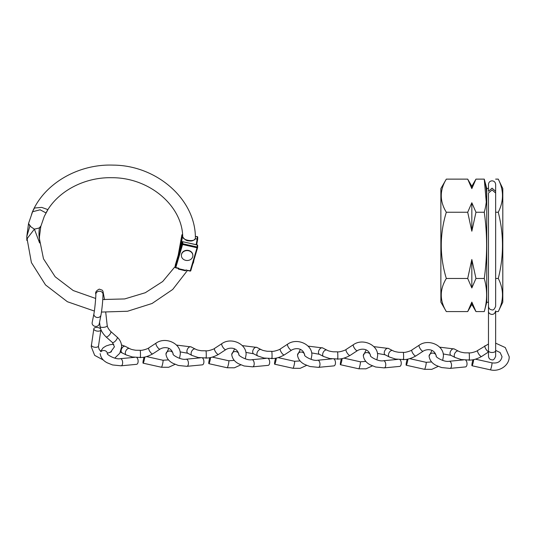 <?xml version="1.0" encoding="UTF-8"?>
<svg xmlns="http://www.w3.org/2000/svg" width="536" height="536" viewBox="0 0 536 536"><rect width="100%" height="100%" fill="white"/><g stroke="black" fill="none" stroke-linecap="round" stroke-linejoin="round"><path stroke-width="0.8" d="M440.867 188.578L440.867 302.137L446.321 311.577C439.594 300.569 439.594 289.534 446.321 278.465C439.594 256.329 439.594 234.252 446.321 212.243C439.594 201.235 439.594 190.193 446.321 179.131L440.867 188.578M484.256 311.577L486.748 302.277L486.748 188.431L484.256 179.131C487.392 190.166 487.392 201.208 484.256 212.243C487.392 234.245 487.392 256.322 484.256 278.465C487.392 289.507 487.392 300.542 484.256 311.577L475.968 311.577L471.834 302.103L471.834 304.428L467.707 311.577L446.321 311.577M471.834 186.28L467.707 179.131L471.834 188.612L471.834 186.28L475.968 179.131L484.256 179.131L486.266 201.965M486.748 302.277L488.477 302.277L488.477 356.259C488.725 358.47 489.924 359.669 492.061 359.844C493.308 360.36 494.5 359.16 495.646 356.259L495.646 350.745A3.584 1.749 180 0 1 492.061 352.494A3.584 1.749 180 0 1 488.477 350.745M486.748 188.431L488.477 188.431M498.266 311.577C503.88 300.462 503.88 289.42 498.266 278.465C503.88 256.375 503.88 234.306 498.266 212.243C503.88 201.121 503.88 190.086 498.266 179.131L502.808 188.578L502.808 302.137L498.266 311.577L495.639 311.577L495.646 350.745M498.266 179.131L495.639 179.131M495.639 192.86L495.639 191.499M498.266 212.243L495.639 212.243M498.266 278.465L495.639 278.465M467.707 179.131L446.321 179.131M467.707 311.577L471.834 302.103L475.968 311.577L471.834 304.428M484.256 278.465L475.968 278.465L471.834 259.511L467.707 278.465L471.834 287.946L475.968 278.465M467.707 278.465L446.321 278.465M484.256 212.243L475.968 212.243L471.834 202.762L467.707 212.243L471.834 231.204L475.968 212.243M467.707 212.243L446.321 212.243M471.834 188.612L475.968 179.131M471.834 259.511L471.834 287.946M471.834 202.762L471.834 231.204M495.646 191.298L492.061 188.17L488.477 191.298L488.477 184.418C488.691 182.24 489.884 181.047 492.061 180.833C494.199 181.007 495.391 182.2 495.646 184.418L495.646 191.298M492.061 189.918L488.477 193.047L488.477 306.291C488.725 308.508 489.924 309.701 492.061 309.875C493.308 310.391 494.5 309.198 495.646 306.291L495.646 193.047L492.061 189.918M28.535 223.546L31.068 226.949L34.391 229.147L27.584 237.977L26.82 240.423L26.82 236.396L28.535 223.546M195.265 238.748A0.576 0.496 -167.3 0 0 195.339 238.58C193.831 240.671 191.7 241.414 188.94 240.825C186.809 241.026 184.739 239.739 182.749 236.959L182.722 236.751C182.24 205.663 149.182 177.47 111.81 177.711C84.052 177.048 57.138 191.674 45.996 212.926L40.14 209.797L32.669 211.72L31.503 214.434M182.749 236.959A0.576 0.489 -10.1 0 1 182.743 236.905L182.743 236.905C183.071 240.644 194.89 242.138 195.352 238.48L195.238 238.734M195.379 238.527L195.392 238.306C195.848 199.513 156.827 165.323 113.21 165.121C78.176 163.768 43.831 183.748 31.999 212.946M40.81 226.46L39.436 236.798L39.597 242.942L34.391 229.147L38.177 228.242C39.885 227.907 40.776 227.204 40.85 226.132M197.194 236.698L197.228 236.698A0.576 0.496 -178.9 0 1 197.717 237.2A0.576 0.496 -178.9 0 0 197.717 237.2L197.67 239.284L197.188 239.002L197.228 236.698L195.339 236.436M195.298 238.741L197.677 239.257L196.685 244.785L197.67 239.284M182.582 234.661L182.756 236.999M180.672 246.835L182.454 236.952L181.805 237.08L181.845 235.063L178.227 255.116M26.82 236.43L29.889 226.058L28.555 223.452L32.81 211.104L34.505 208.022L41.734 207.405L47.932 209.63L44.287 216.356L40.837 226.36M186.407 270.164L190.246 270.801L197.04 247.766L182.595 244.517L175.795 267.551L178.816 268.228A74.37 64.307 1.1 0 1 178.354 269.092L179.58 268.918L184.505 270.023L185.449 270.801A81.626 70.578 -178.9 0 0 185.945 269.836L186.407 270.164M185.449 270.801L178.354 269.092M178.816 268.228L177.885 268.241L178.816 268.228M40.877 226.025L39.423 227.787C38.833 232.336 38.827 235.967 39.409 238.674L43.49 258.814L55.161 276.77L73.218 290.539L95.663 298.465M179.58 268.918L184.505 270.023M175.701 265.441L175.285 265.119L175.245 267.136L182.046 244.101L182.079 242.084L175.285 265.119L175.701 265.441L175.285 265.119M181.389 255.384A5.735 4.958 1.1 0 1 187.252 250.587A5.735 4.958 1.1 0 1 192.86 255.652A5.735 4.958 1.1 0 1 192.853 255.712A5.735 4.958 1.1 0 1 186.997 260.503A5.735 4.958 1.1 0 1 181.389 255.438A5.735 4.958 1.1 0 1 181.389 255.384M181.396 255.21A5.735 4.958 1.1 0 1 181.396 255.156A5.735 4.958 1.1 0 1 181.396 255.096A5.735 4.958 1.1 0 1 187.252 250.305A5.735 4.958 1.1 0 1 192.86 255.364A5.735 4.958 1.1 0 1 192.86 255.424M107.113 324.85L107.153 325.151C108.446 327.483 98.798 328.427 100.031 325.848L100.051 326.055C100.339 329.513 102.316 333.097 105.974 336.816A3.584 1.306 131.5 0 0 105.994 336.836A3.584 1.306 131.5 0 0 108.862 335.523A3.584 1.306 131.5 0 0 110.932 331.998A3.584 1.306 131.5 0 0 110.758 331.483A3.584 1.306 131.5 0 0 110.738 331.462M100.922 329.707A3.584 1.809 8.6 0 0 97.505 327.496A3.584 1.809 8.6 0 0 93.827 328.769A3.584 1.809 8.6 0 0 93.813 328.903A3.584 1.809 8.6 0 0 97.23 331.114A3.584 1.809 8.6 0 0 100.909 329.841A3.584 1.809 8.6 0 0 100.922 329.707M92.165 322.598A3.584 3.116 11.2 0 0 95.884 326.431A3.584 3.116 11.2 0 0 99.2 323.992L100.962 315.081A3.584 3.116 11.2 0 1 97.653 317.52A3.584 3.116 11.2 0 1 97.237 317.5A3.584 3.116 11.2 0 1 93.934 313.687L92.165 322.598M107.14 324.997L105.746 312.421M179.533 358.343L180.297 354.142C180.84 343.234 165.329 336.447 156.103 343.114L148.827 347.871A3.584 1.112 56.8 0 0 148.827 347.871A3.584 1.112 56.8 0 0 148.619 348.413A3.584 1.112 56.8 0 0 150.288 352.092A3.584 1.112 56.8 0 0 152.733 353.881C148.09 356.447 143.963 357.639 140.352 357.465L132.385 356.989L126.261 354.946A3.584 2.178 117.4 0 1 126.208 354.919L120.419 352.092M140.211 356.963C140.526 360.232 140.6 351.871 140.264 350.799L140.117 350.296C142.321 350.732 148.76 348.427 148.847 347.857M129.504 348.554A3.584 2.178 117.4 0 0 129.444 348.521A3.584 2.178 117.4 0 0 127.883 348.648A3.584 2.178 117.4 0 0 125.317 353.003A3.584 2.178 117.4 0 0 126.208 354.919M152.733 353.881A3.584 1.112 56.8 0 0 152.747 353.874L160.03 349.117C163.493 346.859 171.399 346.276 173.128 354.108C171.895 354.577 180.759 360.373 186.166 359.194L200.33 357.84M144.097 357.164A3.584 0.449 -77.4 0 0 142.978 362.651A3.584 0.449 -77.4 0 0 143.092 363.167A3.584 0.449 -77.4 0 0 144.017 360.949A3.584 0.449 -77.4 0 0 144.754 357.043M100.178 353.579C100.734 357.653 103.106 360.741 107.28 362.839L112.547 364.942L121.062 365.813L136.546 364.333A3.584 1.903 -95.5 0 0 138.02 362.356A3.584 1.903 -95.5 0 0 136.76 357.505M311.094 359.375L311.858 355.174C312.401 344.266 296.897 337.479 287.665 344.146L280.388 348.903A3.584 1.112 56.8 0 0 280.388 348.903A3.584 1.112 56.8 0 0 280.181 349.445A3.584 1.112 56.8 0 0 281.856 353.13A3.584 1.112 56.8 0 0 284.294 354.912C279.651 357.478 275.524 358.678 271.913 358.497L263.947 358.021L257.823 355.978A3.584 2.178 117.4 0 1 257.769 355.951L253.568 353.773L245.877 352.393M271.772 358.001C272.087 361.264 272.161 352.902 271.826 351.83L271.678 351.328C273.883 351.763 280.321 349.465 280.408 348.896M261.065 349.586A3.584 2.178 117.4 0 0 261.005 349.559A3.584 2.178 117.4 0 0 259.444 349.686A3.584 2.178 117.4 0 0 256.878 354.041A3.584 2.178 117.4 0 0 257.769 355.951M284.294 354.912A3.584 1.112 56.8 0 0 284.315 354.906L291.591 350.149C295.055 347.891 302.961 347.308 304.689 355.147A3.584 3.082 0.2 0 0 301.507 352.078A3.584 3.082 0.2 0 0 297.621 354.423A3.584 3.082 0.2 0 0 297.52 355.113A3.584 3.082 0.2 0 0 297.52 355.127C298.083 359.2 300.448 362.289 304.622 364.386L309.888 366.497L318.404 367.361A3.584 1.903 -95.5 0 0 319.804 365.74A3.584 1.903 -95.5 0 0 319.885 365.378A3.584 1.903 -95.5 0 0 317.727 360.226L331.891 358.872M275.658 358.195A3.584 0.449 -77.4 0 0 274.539 363.683A3.584 0.449 -77.4 0 0 274.653 364.199A3.584 0.449 -77.4 0 0 275.578 361.988A3.584 0.449 -77.4 0 0 276.315 358.075M238.909 354.604A3.584 3.082 0.2 0 0 235.726 351.562A3.584 3.082 0.2 0 0 231.84 353.907A3.584 3.082 0.2 0 0 231.74 354.598A3.584 3.082 0.2 0 1 231.74 354.598C232.296 358.685 234.668 361.773 238.842 363.87L244.108 365.981L252.624 366.845L268.107 365.371A3.584 1.903 -95.5 0 0 269.581 363.388A3.584 1.903 -95.5 0 0 268.322 358.537M205.992 357.478C206.306 360.748 206.38 352.387 206.045 351.315L205.898 350.812C208.102 351.248 214.541 348.943 214.628 348.373A3.584 1.112 56.8 0 0 214.608 348.387A3.584 1.112 56.8 0 0 214.4 348.929A3.584 1.112 56.8 0 0 216.075 352.614A3.584 1.112 56.8 0 0 218.514 354.397C213.871 356.963 209.744 358.155 206.132 357.981L198.166 357.505L192.042 355.462A3.584 2.178 117.4 0 1 191.989 355.435L187.788 353.251L180.096 351.877M195.285 349.07A3.584 2.178 117.4 0 0 195.225 349.037A3.584 2.178 117.4 0 0 193.664 349.164A3.584 2.178 117.4 0 0 191.097 353.519A3.584 2.178 117.4 0 0 191.989 355.435M218.514 354.397A3.584 1.112 56.8 0 0 218.534 354.39L225.81 349.633C229.274 347.375 237.18 346.792 238.909 354.624L238.902 354.598C237.676 355.093 246.54 360.889 251.947 359.71L266.111 358.356M209.878 357.68A3.584 0.449 -77.4 0 0 208.759 363.167A3.584 0.449 -77.4 0 0 208.873 363.683A3.584 0.449 -77.4 0 0 209.797 361.465A3.584 0.449 -77.4 0 0 210.534 357.559M173.128 354.128L173.121 354.082A3.584 3.082 0.2 0 0 169.946 351.047A3.584 3.082 0.2 0 0 166.053 353.392A3.584 3.082 0.2 0 0 165.959 354.082A3.584 3.082 0.2 0 1 165.959 354.082C166.515 358.169 168.887 361.257 173.061 363.354L178.327 365.458L186.843 366.329L202.327 364.855A3.584 1.903 -95.5 0 0 203.801 362.872A3.584 1.903 -95.5 0 0 202.541 358.021M205.898 350.812L201.563 350.765C195.573 349.82 196.397 349.365 195.225 349.037M337.553 358.517C337.868 361.78 337.941 353.418 337.606 352.346L337.459 351.844C339.663 352.279 346.102 349.981 346.189 349.412A3.584 1.112 56.8 0 0 346.169 349.418A3.584 1.112 56.8 0 0 345.961 349.961A3.584 1.112 56.8 0 0 347.636 353.646A3.584 1.112 56.8 0 0 350.075 355.428C345.432 357.994 341.311 359.194 337.693 359.013L329.727 358.537L323.603 356.494A3.584 2.178 117.4 0 1 323.55 356.467L319.349 354.289L311.657 352.909M326.846 350.102A3.584 2.178 117.4 0 0 326.786 350.075A3.584 2.178 117.4 0 0 325.225 350.202A3.584 2.178 117.4 0 0 322.659 354.557A3.584 2.178 117.4 0 0 323.55 356.467M350.075 355.428A3.584 1.112 56.8 0 0 350.095 355.422L357.371 350.665C360.835 348.407 368.741 347.824 370.47 355.663L370.47 355.629C369.237 356.125 378.101 361.927 383.508 360.741L397.672 359.388M341.445 358.711A3.584 0.449 -77.4 0 0 340.32 364.199A3.584 0.449 -77.4 0 0 340.434 364.715A3.584 0.449 -77.4 0 0 341.358 362.503A3.584 0.449 -77.4 0 0 342.095 358.591M318.404 367.361L333.888 365.887A3.584 1.903 -95.5 0 0 335.369 363.904A3.584 1.903 -95.5 0 0 334.102 359.06M337.459 351.844L333.124 351.797C327.141 350.852 327.958 350.397 326.786 350.075M403.333 359.033C403.648 362.296 403.722 353.941 403.387 352.862L403.246 352.36C405.451 352.795 411.883 350.497 411.97 349.928A3.584 1.112 56.8 0 0 411.95 349.934A3.584 1.112 56.8 0 0 411.742 350.477A3.584 1.112 56.8 0 0 413.417 354.162A3.584 1.112 56.8 0 0 415.856 355.944C411.219 358.51 407.092 359.71 403.474 359.535L395.508 359.053L389.384 357.01A3.584 2.178 117.4 0 1 389.33 356.983L385.129 354.805L377.438 353.425M392.627 350.618A3.584 2.178 117.4 0 0 392.566 350.591A3.584 2.178 117.4 0 0 391.005 350.718A3.584 2.178 117.4 0 0 388.439 355.073A3.584 2.178 117.4 0 0 389.33 356.983M415.856 355.944A3.584 1.112 56.8 0 0 415.876 355.938L423.152 351.18C426.616 348.929 434.522 348.34 436.25 356.179A3.584 3.082 0.2 0 0 433.075 353.11A3.584 3.082 0.2 0 0 429.182 355.455A3.584 3.082 0.2 0 0 429.081 356.152A3.584 3.082 0.2 0 0 429.081 356.165C429.644 360.239 432.009 363.321 436.183 365.418L441.45 367.529L449.972 368.4A3.584 1.903 -95.5 0 0 451.366 366.771A3.584 1.903 -95.5 0 0 451.446 366.416A3.584 1.903 -95.5 0 0 449.289 361.257L463.452 359.911M407.226 359.227A3.584 0.449 -77.4 0 0 406.1 364.721A3.584 0.449 -77.4 0 0 406.214 365.23A3.584 0.449 -77.4 0 0 407.139 363.019A3.584 0.449 -77.4 0 0 407.876 359.113M370.47 355.643A3.584 3.082 0.2 0 0 367.294 352.594A3.584 3.082 0.2 0 0 363.401 354.939A3.584 3.082 0.2 0 0 363.301 355.629A3.584 3.082 0.2 0 1 363.301 355.629C363.864 359.716 366.229 362.805 370.403 364.902L375.669 367.013L384.191 367.884L399.668 366.403A3.584 1.903 -95.5 0 0 401.149 364.42A3.584 1.903 -95.5 0 0 399.883 359.576M403.246 352.36L398.905 352.313C392.922 351.368 393.739 350.913 392.566 350.591M488.477 344.005L477.73 350.45A3.584 1.112 56.8 0 0 477.73 350.45A3.584 1.112 56.8 0 0 477.522 351A3.584 1.112 56.8 0 0 479.197 354.678A3.584 1.112 56.8 0 0 481.636 356.467C477 359.033 472.873 360.226 469.255 360.051L461.288 359.576L455.165 357.525A3.584 2.178 117.4 0 1 455.111 357.499L450.91 355.321L443.218 353.941M469.114 359.549C469.429 362.818 469.503 354.457 469.168 353.378L469.02 352.876C471.231 353.311 477.663 351.013 477.75 350.443M458.407 351.134A3.584 2.178 117.4 0 0 458.347 351.107A3.584 2.178 117.4 0 0 456.786 351.234A3.584 2.178 117.4 0 0 454.22 355.589A3.584 2.178 117.4 0 0 455.111 357.499M481.636 356.467A3.584 1.112 56.8 0 0 481.656 356.453L488.477 351.998M473.007 359.743A3.584 0.449 -77.4 0 0 471.881 365.237A3.584 0.449 -77.4 0 0 471.995 365.746A3.584 0.449 -77.4 0 0 472.92 363.535A3.584 0.449 -77.4 0 0 473.657 359.629M449.972 368.4L465.449 366.919A3.584 1.903 -95.5 0 0 466.93 364.936A3.584 1.903 -95.5 0 0 465.663 360.092M179.064 252.289L181.805 237.08M193.925 260.087L193.067 263.009M196.169 244.671L197.188 239.002M182.575 234.58L182.488 234.574A0.576 0.576 0 0 0 181.845 235.036L181.845 235.063A0.576 0.496 -178.9 0 1 182.495 234.647L182.454 234.647M178.227 255.136L181.858 234.996M193.422 262.854A0.576 0.496 1.1 0 1 193.007 263.189M182.743 243.746L197.188 247.002L197.228 244.986L182.776 241.729L182.743 243.746A0.576 0.496 -178.9 0 0 182.046 244.101L182.595 244.517L182.743 243.746M197.583 247.679L190.803 270.64L197.603 247.605A0.576 0.496 1.1 0 0 197.623 247.491L197.657 245.475A0.576 0.496 -178.9 0 0 197.228 244.986L197.161 244.972M182.126 241.991L175.272 265.146L175.225 267.25A0.576 0.496 1.1 0 0 175.661 267.745L175.245 267.136A0.576 0.496 1.1 0 0 175.225 267.25A0.576 0.576 0 0 0 175.674 267.819L178.233 268.395M186.119 270.171L190.126 271.075A0.576 0.576 0 0 0 190.803 270.68L190.106 270.995M182.079 242.084A0.576 0.496 1.1 0 1 182.776 241.729L182.763 241.656A0.576 0.576 0 0 0 182.086 242.051L182.079 242.084M190.762 270.74A0.576 0.496 1.1 0 1 190.173 271.008M182.716 241.723L197.215 244.905A0.576 0.576 0 0 1 197.657 245.475A0.576 0.496 -178.9 0 1 197.643 245.589M197.04 247.766L197.596 247.645A0.576 0.576 0 0 0 197.623 247.491A0.576 0.496 1.1 0 0 197.188 247.002L197.04 247.766M91.401 344.775A3.584 1.809 8.6 0 0 91.368 344.909A3.584 1.809 8.6 0 0 91.361 345.043A3.584 1.809 8.6 0 0 94.772 347.261A3.584 1.809 8.6 0 0 98.456 345.988A3.584 1.809 8.6 0 0 98.47 345.854M114.771 358.122L119.776 353.278L121.625 346.826C121.572 343.02 120.064 339.777 117.123 337.104A3.584 1.306 131.5 0 1 117.31 337.64A3.584 1.306 131.5 0 1 115.24 341.164A3.584 1.306 131.5 0 1 112.372 342.477L114.456 346.792L110.409 352.32L107.408 353.117M104.567 299.691L102.939 291.175L102.202 290.164L99.281 289.118C96.259 290.606 95.113 292.334 95.85 294.298A3.584 3.082 0.2 0 1 99.019 291.249A3.584 3.082 0.2 0 1 99.837 291.249A3.584 3.082 0.2 0 1 103.019 294.331L102.972 293.842M175.084 364.326L168.646 367.281L161.423 367.247A3.584 0.449 -77.4 0 0 162.421 364.748A3.584 0.449 -77.4 0 0 163.091 360.762A3.584 0.449 -77.4 0 0 162.978 360.252L146.616 356.601M156.103 343.114A3.584 1.112 56.8 0 0 155.896 343.656A3.584 1.112 56.8 0 0 157.584 347.362A3.584 1.112 56.8 0 0 160.03 349.117M129.478 348.534L125.303 346.37A3.584 2.178 117.4 0 0 122.603 347.301A3.584 2.178 117.4 0 0 121.116 350.825A3.584 2.178 117.4 0 0 122.007 352.735M100.889 351.75A3.584 3.082 0.2 0 1 104.875 350.665A3.584 3.082 0.2 0 1 107.347 353.572C106.115 354.062 114.979 359.857 120.386 358.678L134.549 357.324M121.062 365.813A3.584 1.903 -95.5 0 0 122.463 364.185A3.584 1.903 -95.5 0 0 122.543 363.83A3.584 1.903 -95.5 0 0 120.386 358.678M306.646 365.358L300.207 368.319L292.984 368.279A3.584 0.449 -77.4 0 0 293.983 365.78A3.584 0.449 -77.4 0 0 294.653 361.8A3.584 0.449 -77.4 0 0 294.539 361.284L278.177 357.639M287.665 344.146A3.584 1.112 56.8 0 0 287.457 344.688A3.584 1.112 56.8 0 0 289.145 348.393A3.584 1.112 56.8 0 0 291.591 350.149M261.039 349.573L256.865 347.408A3.584 2.178 117.4 0 0 254.165 348.333A3.584 2.178 117.4 0 0 252.677 351.857A3.584 2.178 117.4 0 0 253.568 353.773M252.624 366.845A3.584 1.903 -95.5 0 0 254.024 365.224A3.584 1.903 -95.5 0 0 254.104 364.862A3.584 1.903 -95.5 0 0 251.947 359.71M240.865 364.842L234.426 367.797L227.204 367.763A3.584 0.449 -77.4 0 0 228.202 365.264A3.584 0.449 -77.4 0 0 228.872 361.277A3.584 0.449 -77.4 0 0 228.758 360.768L212.397 357.123M245.314 358.859L246.078 354.658C246.62 343.75 231.11 336.963 221.884 343.63A3.584 1.112 56.8 0 0 221.676 344.172A3.584 1.112 56.8 0 0 223.365 347.877A3.584 1.112 56.8 0 0 225.81 349.633M195.258 349.05L191.084 346.893A3.584 2.178 117.4 0 0 188.384 347.817A3.584 2.178 117.4 0 0 186.897 351.341A3.584 2.178 117.4 0 0 187.788 353.251M186.843 366.329A3.584 1.903 -95.5 0 0 188.243 364.701A3.584 1.903 -95.5 0 0 188.324 364.346A3.584 1.903 -95.5 0 0 186.166 359.194M372.426 365.88L365.988 368.835L358.765 368.802A3.584 0.449 -77.4 0 0 359.763 366.296A3.584 0.449 -77.4 0 0 360.44 362.316A3.584 0.449 -77.4 0 0 360.319 361.8L343.958 358.155M376.875 359.891L377.639 355.69C378.182 344.782 362.678 337.995 353.445 344.661A3.584 1.112 56.8 0 0 353.237 345.211A3.584 1.112 56.8 0 0 354.926 348.909A3.584 1.112 56.8 0 0 357.371 350.665M326.819 350.088L322.645 347.924A3.584 2.178 117.4 0 0 319.945 348.849A3.584 2.178 117.4 0 0 318.458 352.38A3.584 2.178 117.4 0 0 319.349 354.289M438.207 366.396L431.768 369.351L424.546 369.317A3.584 0.449 -77.4 0 0 425.544 366.812A3.584 0.449 -77.4 0 0 426.221 362.832A3.584 0.449 -77.4 0 0 426.1 362.316L409.738 358.671M442.656 360.406L443.419 356.206C443.962 345.298 428.458 338.511 419.226 345.184A3.584 1.112 56.8 0 0 419.018 345.727A3.584 1.112 56.8 0 0 420.706 349.432A3.584 1.112 56.8 0 0 423.152 351.18M392.6 350.604L388.426 348.44A3.584 2.178 117.4 0 0 385.726 349.365A3.584 2.178 117.4 0 0 384.238 352.896A3.584 2.178 117.4 0 0 385.129 354.805M384.191 367.884A3.584 1.903 -95.5 0 0 385.585 366.255A3.584 1.903 -95.5 0 0 385.665 365.9A3.584 1.903 -95.5 0 0 383.508 360.741M495.646 343.161L505.287 347.562L509.2 356.721C509.448 365.385 499.344 372.152 490.326 369.833A3.584 0.449 -77.4 0 0 491.324 367.328A3.584 0.449 -77.4 0 0 492.001 363.348A3.584 0.449 -77.4 0 0 491.881 362.832L475.519 359.187M485.006 345.7A3.584 1.112 56.8 0 0 484.799 346.243A3.584 1.112 56.8 0 0 486.118 349.425A3.584 1.112 56.8 0 0 488.477 351.723M458.381 351.12L454.206 348.956A3.584 2.178 117.4 0 0 451.506 349.881A3.584 2.178 117.4 0 0 450.019 353.412A3.584 2.178 117.4 0 0 450.91 355.321M488.477 305.52L488.477 310.853C487.874 314.163 494.366 316.843 495.646 310.853M195.332 236.363L197.221 236.624A0.576 0.576 0 0 1 197.717 237.2M192.987 263.27A0.576 0.576 0 0 0 193.436 262.808L193.931 260.074M26.8 237.28L31.403 262.573L45.527 284.938L67.389 301.728L94.363 311.054M101.458 312.066L127.555 311.249L152.09 303.476L172.719 289.453L187.439 270.472M102.771 299.517L124.694 298.934L145.316 292.716L162.703 281.507L175.245 266.425M100.909 329.841L98.403 346.725L99.274 349.626L101.103 351.522M93.827 328.769L91.234 346.692L94.671 355.361L103.361 360.051M103.019 294.331C102.905 299.048 102.249 307.798 100.962 315.081M100.044 326.002L99.542 322.257M117.123 337.104L110.751 331.476C108.466 329.151 107.254 326.973 107.133 324.95M95.85 294.298C95.89 297.962 94.671 310.25 93.934 313.687M112.372 342.477L105.994 336.836M125.303 346.37L121.491 344.936M113.779 344.206L109.947 344.722L106.141 345.955L103.153 347.79L100.54 351.442M111.495 351.723L108.111 353.023M162.978 360.252L168.471 359.891M161.423 367.247L143.092 363.167M140.117 350.296L135.782 350.249C129.792 349.305 130.61 348.849 129.444 348.521M256.865 347.408L242.272 345.606M234.594 348.929L231.74 354.577M294.539 361.284L300.033 360.922M292.984 368.279L274.653 364.199M271.678 351.328L267.343 351.281C261.36 350.336 262.178 349.881 261.005 349.559M191.084 346.893L176.491 345.084M168.813 348.407L165.959 354.062M221.884 343.63L214.608 348.387M228.758 360.768L234.252 360.406M227.204 367.763L208.873 363.683M322.645 347.924L308.053 346.122M300.374 349.445L297.52 355.1M304.689 355.16L304.683 355.113C303.456 355.609 312.32 361.411 317.727 360.226M353.445 344.661L346.169 349.418M360.319 361.8L365.813 361.438M358.765 368.802L340.434 364.715M388.426 348.44L373.833 346.638M366.155 349.961L363.301 355.616M419.226 345.184L411.95 349.934M426.1 362.316L431.594 361.954M424.546 369.317L406.214 365.23M495.646 350.39L500.115 352.534L502.031 356.695C501.019 361.626 497.636 363.669 491.881 362.832M454.206 348.956L439.614 347.154M431.936 350.477L429.081 356.132M436.25 356.192L436.25 356.145C435.018 356.648 443.882 362.443 449.289 361.257M490.326 369.833L471.995 365.746M469.02 352.876L464.685 352.829C458.702 351.884 459.52 351.428 458.347 351.107"/></g></svg>
